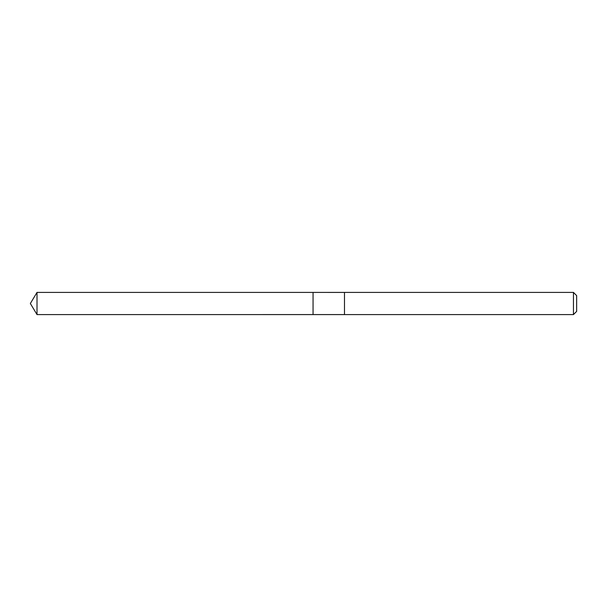 <?xml version="1.0" encoding="UTF-8"?>
<svg xmlns="http://www.w3.org/2000/svg" width="607" height="607" viewBox="0 0 607 607"><rect width="100%" height="100%" fill="white"/><g stroke="black" fill="none" stroke-linecap="round" stroke-linejoin="round"><path stroke-width="0.91" d="M313.06 314.585L313.06 292.415L37.012 292.407L37.012 314.593L313.06 314.585L313.06 292.415L344.48 292.422L344.48 314.578L37.012 314.593L30.35 303.5L37.012 314.593M344.48 294.554L344.48 314.593L573.448 314.593L573.448 292.407L344.48 292.407L344.48 294.554M573.448 292.407L576.65 295.609L576.65 311.391L573.448 314.593M30.35 303.5L37.012 292.407"/></g></svg>
